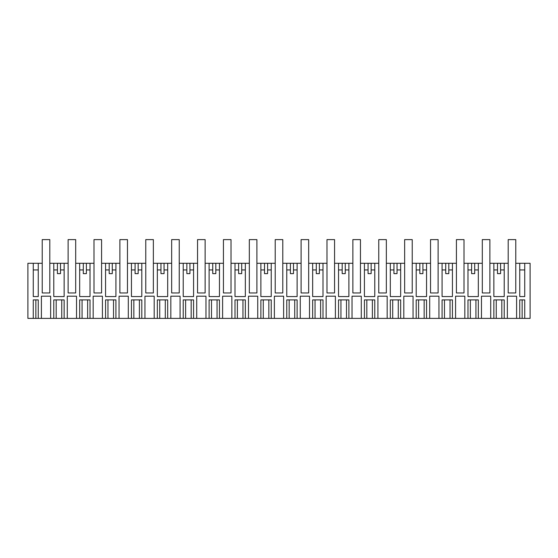 <?xml version="1.0" encoding="UTF-8"?>
<svg xmlns="http://www.w3.org/2000/svg" width="558" height="558" viewBox="0 0 558 558"><rect width="100%" height="100%" fill="white"/><g stroke="black" fill="none" stroke-linecap="round" stroke-linejoin="round"><path stroke-width="0.84" d="M42.234 292.957L42.227 239.612L49.808 239.612L49.808 292.957L42.234 292.957L49.815 292.957L49.815 263.285L53.784 263.285L53.784 296.563L64.142 296.563L64.142 263.285L68.118 263.285L68.118 239.612L75.7 239.612L75.7 292.957L75.7 263.285L79.675 263.285L79.675 296.563L90.026 296.563L90.026 263.285L94.009 263.285L94.009 292.957L101.591 292.957L101.591 263.285L105.56 263.285L105.56 296.563L115.918 296.563L115.918 263.285L119.893 263.285L119.893 239.612L127.468 239.612L127.468 292.957L127.475 263.285L131.444 263.285L131.444 296.563L141.802 296.563L141.802 263.285L145.778 263.285L145.778 239.612L153.359 239.612L153.359 292.957L153.359 263.285L157.335 263.285L157.335 296.563L167.686 296.563L167.686 263.285L171.669 263.285L171.662 239.612L179.244 239.612L179.244 292.957L179.251 263.285L183.219 263.285L183.219 296.563L193.577 296.563L193.577 263.285L197.553 263.285L197.553 239.612L205.128 239.612L205.128 292.957L205.135 263.285L209.104 263.285L209.104 296.563L219.461 296.563L219.461 263.285L223.437 263.285L223.437 239.612L231.019 239.612L231.019 292.957L231.019 263.285L234.995 263.285L234.995 296.563L245.346 296.563L245.346 263.285L249.328 263.285L249.321 239.612L256.903 239.612L256.903 292.957L249.328 292.957L256.91 292.957L256.91 263.285L260.879 263.285L260.879 296.563L271.237 296.563L271.237 263.285L275.213 263.285L275.213 239.612L282.787 239.612L282.787 292.957L282.794 263.285L286.763 263.285L286.763 296.563L297.121 296.563L297.121 263.285L301.097 263.285L301.097 239.612L308.679 239.612L308.679 292.957L308.679 263.285L312.654 263.285L312.654 296.563L323.005 296.563L323.005 263.285L326.988 263.285L326.981 239.612L334.563 239.612L334.563 292.957L334.57 263.285L338.539 263.285L338.539 296.563L348.896 296.563L348.896 263.285L352.872 263.285L352.872 239.612L360.447 239.612L360.447 292.957L352.872 292.957L360.454 292.957L360.454 263.285L364.423 263.285L364.423 296.563L374.781 296.563L374.781 263.285L378.756 263.285L378.756 239.612L386.338 239.612L386.338 292.957L386.338 263.285L390.314 263.285L390.314 296.563L400.665 296.563L400.665 263.285L404.648 263.285L404.641 239.612L412.223 239.612L412.223 292.957L412.229 263.285L416.198 263.285L416.198 296.563L426.556 296.563L426.556 263.285L430.532 263.285L430.532 239.612L438.107 239.612L438.107 292.957L438.114 263.285L442.082 263.285L442.082 296.563L452.44 296.563L452.44 263.285L456.416 263.285L456.416 239.612L463.998 239.612L463.998 292.957L463.998 263.285L467.974 263.285L467.974 296.563L478.325 296.563L478.325 263.285L482.307 263.285L482.307 292.957L489.889 292.957L489.889 263.285L493.858 263.285L493.858 296.563L504.216 296.563L504.216 263.285L508.185 263.285L508.185 292.957L515.766 292.957L515.766 263.285L519.742 263.285L519.742 296.563L524.736 296.563L524.736 263.285L530.1 263.285L530.1 318.388L524.736 318.388L524.736 299.897L519.742 299.897L519.742 318.388L524.736 318.388M42.234 263.285L27.9 263.285L27.9 318.388L33.264 318.388L33.264 299.897L38.258 299.897L38.258 318.388L41.397 318.388L41.397 296.193L50.645 296.193L50.645 318.388L53.784 318.388L53.784 299.897L64.142 299.897L64.142 318.388L67.288 318.388L67.288 296.193L76.53 296.193L67.288 296.193M93.172 318.388L93.172 296.193L102.414 296.193L102.414 318.388L90.026 318.388L90.026 299.897L79.675 299.897L79.675 318.388L76.53 318.388L76.53 296.193M102.414 318.388L105.56 318.388L105.56 299.897L115.918 299.897L115.918 318.388L119.056 318.388L119.056 296.193L128.305 296.193L119.056 296.193M144.947 318.388L144.947 296.193L154.189 296.193L154.189 318.388L141.802 318.388L141.802 299.897L131.444 299.897L131.444 318.388L128.305 318.388L128.305 296.193M154.189 318.388L157.335 318.388L157.335 299.897L167.686 299.897L167.686 318.388L170.832 318.388L170.832 296.193L180.074 296.193L170.832 296.193M196.716 318.388L196.716 296.193L205.965 296.193L205.965 318.388L193.577 318.388L193.577 299.897L183.219 299.897L183.219 318.388L180.074 318.388L180.074 296.193M205.965 318.388L209.104 318.388L209.104 299.897L219.461 299.897L219.461 318.388L222.607 318.388L222.607 296.193L231.849 296.193L222.607 296.193M248.491 318.388L248.491 296.193L257.733 296.193L257.733 318.388L245.346 318.388L245.346 299.897L234.995 299.897L234.995 318.388L231.849 318.388L231.849 296.193M257.733 318.388L260.879 318.388L260.879 299.897L271.237 299.897L271.237 318.388L274.376 318.388L274.376 296.193L283.624 296.193L274.376 296.193M300.267 318.388L300.267 296.193L309.509 296.193L309.509 318.388L297.121 318.388L297.121 299.897L286.763 299.897L286.763 318.388L283.624 318.388L283.624 296.193M309.509 318.388L312.654 318.388L312.654 299.897L323.005 299.897L323.005 318.388L326.151 318.388L326.151 296.193L335.393 296.193L326.151 296.193M352.035 318.388L352.035 296.193L361.284 296.193L361.284 318.388L348.896 318.388L348.896 299.897L338.539 299.897L338.539 318.388L335.393 318.388L335.393 296.193M361.284 318.388L364.423 318.388L364.423 299.897L374.781 299.897L374.781 318.388L377.926 318.388L377.926 296.193L387.168 296.193L377.926 296.193M403.811 318.388L403.811 296.193L413.053 296.193L413.053 318.388L400.665 318.388L400.665 299.897L390.314 299.897L390.314 318.388L387.168 318.388L387.168 296.193M413.053 318.388L416.198 318.388L416.198 299.897L426.556 299.897L426.556 318.388L429.695 318.388L429.695 296.193L438.944 296.193L429.695 296.193M455.586 318.388L455.586 296.193L464.828 296.193L464.828 318.388L452.44 318.388L452.44 299.897L442.082 299.897L442.082 318.388L438.944 318.388L438.944 296.193M464.828 318.388L467.974 318.388L467.974 299.897L478.325 299.897L478.325 318.388L481.47 318.388L481.47 296.193L490.712 296.193L481.47 296.193M507.355 318.388L507.355 296.193L516.603 296.193L516.603 318.388L504.216 318.388L504.216 299.897L493.858 299.897L493.858 318.388L490.712 318.388L490.712 296.193M516.603 318.388L519.742 318.388M456.416 292.957L463.998 292.957L456.416 292.957L456.416 263.285M430.532 292.957L438.114 292.957L430.532 292.957L430.532 263.285M404.648 292.957L412.229 292.957L404.648 292.957L404.648 263.285M378.756 292.957L386.338 292.957L378.756 292.957L378.756 263.285M352.872 292.957L352.872 263.285M326.988 292.957L334.57 292.957L326.988 292.957L326.988 263.285M301.097 292.957L308.679 292.957L301.097 292.957L301.097 263.285M275.213 292.957L282.794 292.957L275.213 292.957L275.213 263.285M249.328 292.957L249.328 263.285M223.437 292.957L231.019 292.957L223.437 292.957L223.437 263.285M197.553 292.957L205.135 292.957L197.553 292.957L197.553 263.285M171.669 292.957L179.251 292.957L171.669 292.957L171.669 263.285M145.778 292.957L153.359 292.957L145.778 292.957L145.778 263.285M119.893 292.957L127.475 292.957L119.893 292.957L119.893 263.285M68.118 292.957L75.7 292.957L68.118 292.957L68.118 263.285M38.258 263.285L38.258 296.563L33.264 296.563L33.264 263.285M64.142 263.285L53.784 263.285M90.026 263.285L79.675 263.285M115.918 263.285L105.56 263.285M141.802 263.285L131.444 263.285M167.686 263.285L157.335 263.285M193.577 263.285L183.219 263.285M219.461 263.285L209.104 263.285M245.346 263.285L234.995 263.285M271.237 263.285L260.879 263.285M297.121 263.285L286.763 263.285M323.005 263.285L312.654 263.285M348.896 263.285L338.539 263.285M374.781 263.285L364.423 263.285M400.665 263.285L390.314 263.285M426.556 263.285L416.198 263.285M452.44 263.285L442.082 263.285M478.325 263.285L467.974 263.285M504.216 263.285L493.858 263.285M524.736 263.285L519.742 263.285M53.784 318.388L64.142 318.388M504.216 318.388L501.816 318.388L501.816 299.897M493.858 318.388L501.816 318.388M490.712 318.388L481.47 318.388M478.325 318.388L467.974 318.388M452.44 318.388L442.082 318.388M438.944 318.388L429.695 318.388M426.556 318.388L416.198 318.388M400.665 318.388L390.314 318.388M387.168 318.388L377.926 318.388M374.781 318.388L364.423 318.388M348.896 318.388L338.539 318.388M335.393 318.388L326.151 318.388M323.005 318.388L312.654 318.388M297.121 318.388L286.763 318.388M283.624 318.388L274.376 318.388M271.237 318.388L260.879 318.388M245.346 318.388L234.995 318.388M231.849 318.388L222.607 318.388M219.461 318.388L209.104 318.388M193.577 318.388L183.219 318.388M180.074 318.388L170.832 318.388M167.686 318.388L157.335 318.388M141.802 318.388L131.444 318.388M128.305 318.388L119.056 318.388M115.918 318.388L105.56 318.388M90.026 318.388L79.675 318.388M76.53 318.388L67.288 318.388M50.645 318.388L41.397 318.388M38.258 318.388L35.858 318.388L35.858 299.897M33.264 318.388L35.858 318.388M50.645 296.193L41.397 296.193M57.425 263.285L57.425 273.636L60.501 273.636L60.501 263.285M33.264 269.939L38.258 269.939M60.501 269.939L64.142 269.939M53.784 269.939L57.425 269.939M516.603 296.193L507.355 296.193M497.499 263.285L497.499 273.636L500.575 273.636L500.575 263.285M493.858 269.939L497.499 269.939M500.575 269.939L504.216 269.939M519.742 269.939L524.736 269.939M83.309 263.285L83.309 273.636L86.392 273.636L86.392 263.285M86.392 269.939L90.026 269.939M79.675 269.939L83.309 269.939M102.414 296.193L93.172 296.193M109.201 263.285L109.201 273.636L112.277 273.636L112.277 263.285M112.277 269.939L115.918 269.939M105.56 269.939L109.201 269.939M135.085 263.285L135.085 273.636L138.161 273.636L138.161 263.285M138.161 269.939L141.802 269.939M131.444 269.939L135.085 269.939M154.189 296.193L144.947 296.193M160.969 263.285L160.969 273.636L164.052 273.636L164.052 263.285M164.052 269.939L167.686 269.939M157.335 269.939L160.969 269.939M186.86 263.285L186.86 273.636L189.936 273.636L189.936 263.285M189.936 269.939L193.577 269.939M183.219 269.939L186.86 269.939M205.965 296.193L196.716 296.193M212.744 263.285L212.744 273.636L215.82 273.636L215.82 263.285M215.82 269.939L219.461 269.939M209.104 269.939L212.744 269.939M238.629 263.285L238.629 273.636L241.712 273.636L241.712 263.285M241.712 269.939L245.346 269.939M234.995 269.939L238.629 269.939M257.733 296.193L248.491 296.193M264.52 263.285L264.52 273.636L267.596 273.636L267.596 263.285M267.596 269.939L271.237 269.939M260.879 269.939L264.52 269.939M290.404 263.285L290.404 273.636L293.48 273.636L293.48 263.285M293.48 269.939L297.121 269.939M286.763 269.939L290.404 269.939M309.509 296.193L300.267 296.193M316.288 263.285L316.288 273.636L319.371 273.636L319.371 263.285M319.371 269.939L323.005 269.939M312.654 269.939L316.288 269.939M342.18 263.285L342.18 273.636L345.256 273.636L345.256 263.285M345.256 269.939L348.896 269.939M338.539 269.939L342.18 269.939M361.284 296.193L352.035 296.193M368.064 263.285L368.064 273.636L371.14 273.636L371.14 263.285M371.14 269.939L374.781 269.939M364.423 269.939L368.064 269.939M393.948 263.285L393.948 273.636L397.031 273.636L397.031 263.285M397.031 269.939L400.665 269.939M390.314 269.939L393.948 269.939M413.053 296.193L403.811 296.193M419.839 263.285L419.839 273.636L422.915 273.636L422.915 263.285M422.915 269.939L426.556 269.939M416.198 269.939L419.839 269.939M445.723 263.285L445.723 273.636L448.799 273.636L448.799 263.285M448.799 269.939L452.44 269.939M442.082 269.939L445.723 269.939M464.828 296.193L455.586 296.193M471.608 263.285L471.608 273.636L474.691 273.636L474.691 263.285M474.691 269.939L478.325 269.939M467.974 269.939L471.608 269.939M94.002 263.285L94.002 239.612L101.584 239.612L101.584 292.957L94.009 292.957M482.3 263.285L482.3 239.612L489.882 239.612L489.882 292.957L482.307 292.957M515.766 292.957L508.192 292.957L508.192 239.612L515.773 239.612L515.773 263.285M56.184 318.388L56.184 299.897M61.743 299.897L61.743 318.388M522.142 318.388L522.142 299.897M496.257 318.388L496.257 299.897M82.068 299.897L82.068 318.388M87.634 299.897L87.634 318.388M107.959 299.897L107.959 318.388M113.518 299.897L113.518 318.388M133.843 299.897L133.843 318.388M139.402 299.897L139.402 318.388M159.727 299.897L159.727 318.388M165.294 299.897L165.294 318.388M185.619 299.897L185.619 318.388M191.178 299.897L191.178 318.388M211.503 299.897L211.503 318.388M217.062 299.897L217.062 318.388M237.387 299.897L237.387 318.388M242.953 299.897L242.953 318.388M263.278 299.897L263.278 318.388M268.837 299.897L268.837 318.388M289.163 299.897L289.163 318.388M294.722 299.897L294.722 318.388M315.047 299.897L315.047 318.388M320.613 299.897L320.613 318.388M340.938 299.897L340.938 318.388M346.497 299.897L346.497 318.388M366.822 299.897L366.822 318.388M372.381 299.897L372.381 318.388M392.706 299.897L392.706 318.388M398.272 299.897L398.272 318.388M418.598 299.897L418.598 318.388M424.157 299.897L424.157 318.388M444.482 299.897L444.482 318.388M450.041 299.897L450.041 318.388M470.366 299.897L470.366 318.388M475.932 299.897L475.932 318.388"/></g></svg>
